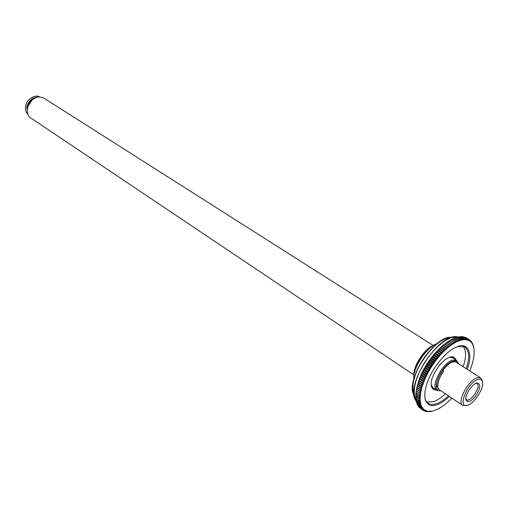 <?xml version="1.0" encoding="UTF-8"?>
<svg xmlns="http://www.w3.org/2000/svg" width="508" height="508" viewBox="0 0 508 508"><rect width="100%" height="100%" fill="white"/><g stroke="black" fill="none" stroke-linecap="round" stroke-linejoin="round"><path stroke-width="0.76" d="M419.335 380.409L419.462 378.962L423.818 381.883L422.199 382.334L419.265 380.6L423.151 383.661L421.481 384.327L422.548 385.413L420.961 385.921L418.103 383.997L418.205 382.48L422.548 385.413L424.542 380.092L422.91 380.511L420.046 378.587L420.18 377.171L424.542 380.092L425.323 378.282L423.685 378.67L420.815 376.752L420.954 375.368L425.323 378.282L426.161 376.472L424.517 376.815L421.646 374.898L421.792 373.564L426.161 376.472L427.057 374.656L425.406 374.961L422.529 373.05L422.681 371.754L427.057 374.656L428.003 372.84L426.352 373.101L423.469 371.196L423.621 369.945L428.003 372.84L429 371.03L427.342 371.246L424.459 369.341L424.605 368.141L429 371.03L430.035 369.233L428.39 369.405L425.501 367.506L425.647 366.351L430.035 369.233L431.121 367.455L429.476 367.576L426.587 365.677L426.726 364.573L431.121 367.455L432.251 365.697L430.613 365.766L427.717 363.874L427.844 362.82L432.251 365.697L433.413 363.963L431.781 363.976L428.885 362.09L429.006 361.093L433.413 363.963L434.613 362.255L432.994 362.217L430.098 360.337L430.2 359.397L434.613 362.255L435.845 360.585L434.238 360.496L431.336 358.616L431.432 357.734L435.845 360.585L437.102 358.953L435.515 358.807L432.613 356.934L432.683 356.108L437.102 358.953L438.385 357.365L436.817 357.162L433.915 355.295L433.965 354.527L438.385 357.365L439.693 355.822L438.144 355.568L435.242 353.701L435.273 352.99L439.693 355.822L441.02 354.336L439.496 354.019L436.582 352.158L436.594 351.511L441.02 354.336L442.36 352.901L440.855 352.527L437.947 350.672L437.928 350.082L442.36 352.901L443.706 351.523L439.325 349.244L439.28 348.71L443.706 351.523L445.065 350.209L440.709 347.872L440.639 347.402L445.065 350.209L446.43 348.964L441.998 346.164L446.43 348.964L447.796 347.783L443.363 344.989L447.796 347.783L449.155 346.672L444.722 343.891L449.155 346.672L450.507 345.643L446.075 342.862L450.507 345.643L451.853 344.684L447.415 341.909L451.853 344.684L453.187 343.808L448.748 341.039L450.24 340.392L453.155 342.208L453.187 343.808L454.501 343.008L450.063 340.246L451.574 339.623L454.495 341.433L454.501 343.008L455.79 342.297L451.358 339.541L452.888 338.938L455.809 340.741L455.79 342.297L457.067 341.662L452.628 338.912L454.177 338.334L457.092 340.138L457.067 341.662L458.311 341.122L453.873 338.379L455.441 337.826L458.356 339.623L458.311 341.122L459.524 340.658L458.483 339.573L455.568 337.776L455.092 337.922L456.667 337.401L459.581 339.198L459.524 340.658L460.705 340.29L459.708 339.16L456.667 337.401M455.092 337.922L448.748 341.039L441.998 346.164L435.273 352.99L430.2 359.397L424.605 368.141L419.462 378.962L419.97 378.778L423.818 381.883M420.18 377.171L420.732 376.942L423.602 378.86L424.542 380.092M420.954 375.368L421.557 375.095L424.428 377.006L425.323 378.282M421.792 373.564L422.434 373.24L425.31 375.152L426.161 376.472M422.681 371.754L423.367 371.386L426.25 373.297L427.057 374.656M423.621 369.945L424.358 369.538L427.241 371.443L428.003 372.84M424.605 368.141L425.393 367.697L428.276 369.595L429 371.03M425.647 366.351L426.472 365.868L429.362 367.767L430.035 369.233M426.726 364.573L427.596 364.058L430.492 365.95L431.121 367.455M427.844 362.82L428.765 362.274L431.66 364.16L432.251 365.697M429.006 361.093L429.971 360.521L432.867 362.401L433.413 363.963M430.2 359.397L431.209 358.794L434.105 360.674L434.613 362.255M431.432 357.734L432.479 357.111L435.381 358.985L435.845 360.585M432.683 356.108L433.775 355.467L436.683 357.334L437.102 358.953M433.965 354.527L435.102 353.866L438.004 355.733L438.385 357.365M435.273 352.99L436.442 352.317L439.35 354.178L439.693 355.822M436.594 351.511L437.807 350.825L440.715 352.679L441.02 354.336M437.928 350.082L439.179 349.39L442.093 351.238L442.36 352.901M439.28 348.71L440.563 348.012L443.478 349.86L443.706 351.523M440.639 347.402L441.954 346.704L444.868 348.545L445.065 350.209M441.998 346.164L443.351 345.465L446.265 347.301L446.43 348.964M443.363 344.989L444.748 344.297L447.662 346.132L447.796 347.783M444.722 343.891L446.132 343.205L449.053 345.034L449.155 346.672M446.075 342.862L447.516 342.189L450.431 344.011L450.507 345.643M447.415 341.909L448.888 341.249L451.803 343.071L451.853 344.684M456.832 337.382L457.867 337.064L460.775 338.861L460.705 340.29L461.855 340.004L460.902 338.83L457.867 337.064M458.076 337.09L459.022 336.823L461.931 338.614L461.855 340.004L462.959 339.814L462.051 338.595L459.022 336.823M459.283 336.893L460.14 336.671L463.048 338.455L462.959 339.814L464.033 339.706L463.163 338.442L460.14 336.671M460.458 336.785L461.213 336.607L464.121 338.392L464.033 339.706L465.055 339.687L464.236 338.385L461.213 336.607M461.594 336.766L462.248 336.633L465.15 338.411L465.055 339.687L466.039 339.757L465.258 338.423L462.248 336.633M462.686 336.848L463.226 336.747L466.134 338.525L466.039 339.757L466.966 339.915L466.23 338.544L463.226 336.747M463.74 337.02L467.062 338.728L466.966 339.915L467.849 340.163L467.157 338.753L464.16 336.95M464.75 337.28L467.944 339.02L467.849 340.163L468.681 340.487L468.033 339.058L465.042 337.249M465.722 337.642L468.77 339.401L468.681 340.487L469.462 340.906L468.852 339.446L465.874 337.623M469.538 339.865L469.462 340.906L470.179 341.401L469.614 339.915L466.642 338.093M470.249 340.411L470.179 341.401L470.846 341.979L470.319 340.468L469.665 340.055M470.903 341.039L470.846 341.979L471.456 342.64L470.414 340.741M471.5 341.751L472.002 343.37L471.094 341.503M472.034 342.538L472.491 344.183L471.71 342.335M472.504 343.402L472.923 345.072L472.25 343.243M472.916 344.341L473.285 346.024L472.726 344.227M473.259 345.351L473.589 347.047L473.132 345.269M473.545 346.431L473.831 348.139L473.469 346.386M473.761 347.574L474.008 349.294L473.735 347.561M415.976 399.504L415.823 397.853L415.887 398.342L418.706 400.285L420.116 400.806L418.795 401.453L415.976 399.504L418.808 401.587L420.243 402.05L418.954 402.692L416.141 400.749L418.973 402.819L420.434 403.225L419.183 403.86L416.37 401.917L419.208 403.974L420.694 404.33L419.481 404.959L416.674 403.009L419.513 405.067L421.011 405.359L419.843 405.975L417.036 404.031L419.881 406.076L421.399 406.317L420.268 406.921L417.468 404.978L420.313 407.016L421.85 407.2L420.757 407.784L417.957 405.841L420.808 407.867L422.358 408L421.303 408.565L418.509 406.629L421.367 408.642L422.929 408.724L421.919 409.27L419.125 407.327L421.983 409.334L423.558 409.365L422.586 409.886L419.868 408.007L422.656 409.943L424.244 409.918L423.393 410.464L424.98 410.394L424.174 410.902L426.606 411.086L425.806 411.493L429.406 411.493L428.727 411.785L431.984 411.277M426.739 411.677L426.409 411.448M425.806 411.493L425.406 411.213M424.923 411.22L424.44 410.883M424.091 410.864L423.513 410.464M423.31 410.413L420.529 408.476M418.509 406.629L418.401 406.197M417.957 405.841L417.83 405.289M417.468 404.978L417.328 404.305M417.036 404.031L416.897 403.25M416.674 403.009L416.535 402.12M416.37 401.917L416.236 400.926M416.141 400.749L416.02 399.656M415.881 398.202L415.76 396.545L420.053 399.504L418.7 400.145L415.887 398.342M415.849 396.831L415.76 395.18L420.065 398.132L418.675 398.774L415.849 396.977M415.893 395.402L415.836 393.757L420.141 396.71L418.719 397.345L415.887 395.554M416.001 393.916L415.969 392.278L420.281 395.23L418.833 395.853L415.989 394.068M416.179 392.373L416.179 390.747L420.497 393.7L419.017 394.31L416.16 392.532M416.433 390.779L416.452 389.172L420.776 392.119L419.271 392.716L416.401 390.95M441.649 346.475C430.047 357.492 422.231 369.494 418.205 382.48L418.687 382.213L418.802 380.727L418.205 382.48L416.452 389.172L420.776 392.119L421.119 390.5L419.589 391.077L416.75 389.141L416.789 387.553L421.119 390.5L421.532 388.836L419.983 389.395L417.132 387.464L417.195 385.896L421.532 388.836L422.008 387.14L420.44 387.68L417.589 385.743L417.665 384.2L422.008 387.14L422.548 385.413M416.789 387.553L421.119 390.5M417.195 385.896L421.532 388.836M417.665 384.2L422.008 387.14M418.624 382.403L421.481 384.327M416.452 389.172L415.823 397.853M434.346 354.768L433.915 355.295M421.545 384.143L418.687 382.213M451.949 398.196L444.792 404.717L438.448 408.876L432.562 411.124L427.495 411.309L423.558 409.365L421.011 405.359L420.053 399.504L420.776 392.119M474.008 349.294L474.161 353.098L473.494 358.864L471.856 365.22L469.754 370.923M419.462 378.962L418.802 380.727L423.151 383.661M418.802 380.727L419.265 380.6M467.119 369.24C473.285 354.425 468.16 341.833 457.581 346.589C449.688 349.561 441.693 357.181 433.597 369.449C426.866 380.708 424.002 390.423 425.005 398.583C426.777 404.933 430.752 406.997 436.937 404.774C440.563 403.574 444.697 400.799 449.351 396.456M448.437 395.846C443.992 399.942 440.036 402.565 436.569 403.714C433.591 404.793 430.968 404.768 428.689 403.644C426.745 402.565 425.488 400.564 424.91 397.643L424.764 396.729M457.479 346.621L464.331 346.78C469.392 350.425 470.014 357.715 466.192 368.649M426.803 402.057L433.546 401.65C437.013 400.514 440.969 397.91 445.414 393.827M463.125 366.7C466.344 357.715 466.363 350.933 463.182 346.348M434.746 388.899L433.419 388.48L431.254 384.899M449.262 357.327L452.831 357.499L454.323 358.908M455.962 359.95C454.812 357.035 452.66 356.133 449.517 357.232C440.988 359.721 429.057 378.428 431.413 386.131C432.118 389.014 433.769 390.296 436.353 389.979M413.855 374.891L31.325 118.326C22.327 113.443 29.667 96.507 39.649 96.939L43.644 97.968L433.095 345.421M458.553 363.785L456.362 360.204L452.628 360.115C442.557 362.674 429.597 387.236 437.305 390.614L440.906 390.811M440.817 390.754C429.444 392.716 441.496 364.128 453.003 361.188C455.682 360.35 457.505 361.194 458.464 363.728M457.067 362.833L455.155 361.766L452.488 362.064C445.256 364.122 434.962 380.213 437.013 386.759L439.439 389.827M28.124 114.681C25.851 112.439 24.994 109.664 25.565 106.356C26.333 99.625 35.065 93.916 39.713 96.939M38.418 97.015C32.55 97.206 28.664 100.584 26.746 107.137L27.673 113.468M27.857 106.521L32.131 99.981M442.697 370.453L443.681 371.094C439.566 377.05 437.648 382.276 437.934 386.779L436.905 386.093M482.365 381.362L482.175 380.111L480.473 377.749L477.164 377.749C468.217 380.295 456.26 402.704 462.991 405.581L467.563 405.295C456.844 408.94 467.335 382.543 477.787 379.508C480.124 378.701 481.66 379.425 482.41 381.667C484.619 387.725 474.129 403.777 467.563 405.295M476.377 383.203C471.634 384.556 464.477 395.738 465.957 399.955C467.989 403.377 471.634 401.485 476.891 394.278C480.784 386.893 480.657 383.191 476.504 383.165L476.377 383.203M475.805 383.432L476.879 383.616C481.755 385.801 470.687 402.571 466.719 399.796L465.836 398.697M414.02 375.158C413.302 366.395 424.402 349.091 433.407 345.465M433.584 345.351C424.586 348.361 412.731 366.598 413.988 375.361M416.262 401.117C412.274 392.843 414.242 381.368 422.161 366.687C430.124 352.006 444.119 339.23 452.31 337.445L457.937 337.052M414.103 395.326C411.156 387.267 413.328 376.726 420.611 363.69C429.647 349.364 438.677 340.773 447.707 337.915L451.904 337.426M457.486 341.471L456.362 339.915M446.443 338.315C438.652 340.989 430.625 348.336 422.377 360.35C415.43 371.551 412.21 381.425 412.718 389.966M413.83 378.943C412.445 368.694 426.263 347.396 436.797 343.764M428.257 349.606C422.358 355.556 418.186 361.95 415.741 368.776M455.352 337.839L454.806 338.023M473.57 346.805L473.634 347.231M413.906 376.06L414.344 370.688L415.341 367.182C419.189 358.851 423.666 352.476 428.777 348.063L434.188 344.995M416.268 401.161C403.301 387.001 439.82 330.899 458.153 337.071M414.122 395.446C404.228 381.432 435.07 334.023 452.018 337.395M413.817 378.993C412.756 367.919 426.231 347.237 436.842 343.732M424.91 397.643L425.005 398.583M428.689 403.644L427.692 402.958M431.311 385.204L431.413 386.131M433.419 388.48L432.86 388.106M459.321 338.449L458.559 338.449M451.504 357.118L456.362 360.204M431.971 387.039L437.305 390.614M458.445 363.207L458.521 363.766M27.311 109.131L27.648 106.782C28.696 102.997 30.912 100.209 34.296 98.431M482.175 380.111L482.41 381.667M455.511 361.848L480.473 377.749M437.909 388.804L462.991 405.581M465.842 399.117L465.957 399.955"/></g></svg>
